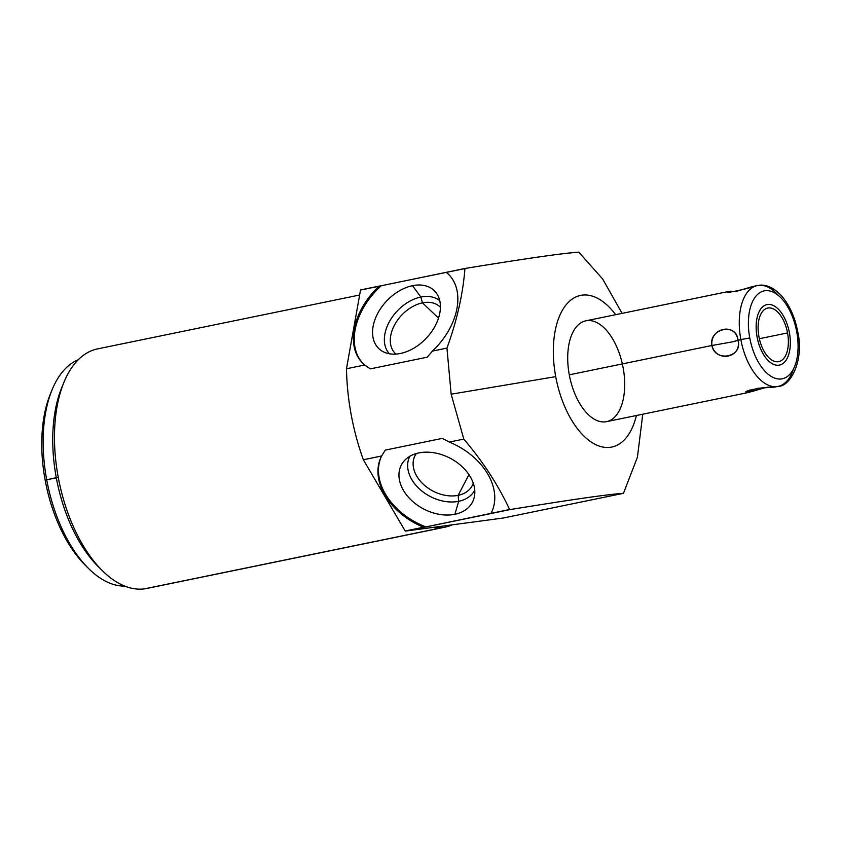 <?xml version="1.0" encoding="UTF-8"?>
<svg xmlns="http://www.w3.org/2000/svg" width="841" height="841" viewBox="0 0 841 841"><rect width="100%" height="100%" fill="white"/><g stroke="black" fill="none" stroke-linecap="round" stroke-linejoin="round"><path stroke-width="1.26" d="M615.665 314.692A77.414 40.767 78.4 0 0 568.022 302.655A77.414 40.767 78.4 0 0 555.712 376.631A77.414 40.767 -101.6 0 1 568.022 302.655A77.414 40.767 -101.6 0 1 615.665 314.692A77.414 40.767 78.4 0 0 568.022 302.655A77.414 40.767 78.4 0 0 555.712 376.631A77.414 40.767 78.4 0 0 595.764 444.647A77.414 40.767 78.4 0 0 636.395 415.517A77.414 40.767 -101.6 0 1 595.764 444.647A77.414 40.767 -101.6 0 1 555.712 376.631L451.154 394.198L446.949 348.1C456.947 320.652 462.949 294.14 464.947 268.584L465.02 268.458C516.721 260.037 562.797 253.078 578.766 252.142L602.64 278.981L622.098 313.367L602.64 278.981L578.766 252.142C562.797 253.078 516.721 260.037 465.02 268.458L360.526 290.04A154.408 81.325 -101.6 0 1 360.589 289.924A154.408 81.325 78.4 0 0 360.526 290.04L346.481 368.757L364.763 364.994L370.261 368.884L427.207 357.183L370.261 368.884L427.207 357.183L432.432 351.086L446.949 348.1L451.154 394.198L555.712 376.631A77.414 40.767 78.4 0 0 595.764 444.647A77.414 40.767 78.4 0 0 636.395 415.517M623.118 367.643A51.469 27.112 -101.6 0 1 605.573 421.814A51.469 27.112 -101.6 0 1 569.283 374.823A51.469 27.112 -101.6 0 1 585.83 320.82A51.469 27.112 -101.6 0 1 622.351 363.911L623.118 367.643M449.294 442.072A61.761 44.089 27.6 0 1 491.018 513.357L425.966 526.918L490.86 513.578A61.761 44.089 27.6 0 0 491.375 512.674A61.761 44.089 27.6 0 1 490.86 513.578L509.72 509.635C561.42 501.215 607.496 494.256 623.465 493.32L503.328 518.014L623.465 493.32L637.425 457.22L642.766 414.203L637.425 457.22L623.465 493.32C607.496 494.256 561.42 501.215 509.72 509.635L509.604 509.53C498.377 485.331 483.112 461.856 463.812 439.086L451.154 394.198L463.812 439.086L449.294 442.072L442.261 438.392L385.304 450.103L381.625 455.98L363.344 459.743A154.408 81.325 -101.6 0 1 346.481 368.757A154.408 81.325 78.4 0 0 363.344 459.743L381.625 455.98A61.761 44.089 -152.4 0 0 423.58 527.212L405.288 531.102A154.408 81.325 -101.6 0 1 405.183 530.997L423.58 527.212L405.183 530.997L363.344 459.743L405.183 530.997A154.408 81.325 78.4 0 0 405.288 531.102L425.966 526.918A61.761 44.089 27.6 0 1 381.888 455.486A61.761 44.089 27.6 0 0 425.966 526.918L491.018 513.357A61.761 44.089 -152.4 0 0 491.112 513.178A61.761 44.089 -152.4 0 0 449.294 442.072L442.261 438.392L449.294 442.072L463.812 439.086C483.112 461.856 498.377 485.331 509.604 509.53L491.018 513.357A61.761 44.089 -152.4 0 0 449.294 442.072L463.812 439.086L451.154 394.198L555.712 376.631M363.501 363.911A61.761 41.861 133.5 0 1 381.267 285.74L379.144 286.108L381.267 285.74A61.761 41.861 133.5 0 0 363.501 363.911A61.761 41.861 133.5 0 1 381.267 285.74L446.15 272.41A61.761 41.861 133.5 0 1 448.6 274.397A61.761 41.861 133.5 0 0 446.15 272.41L465.02 268.458L446.15 272.41A61.761 41.861 133.5 0 1 448.6 274.397M412.532 285.677A40.105 27.185 -46.5 0 0 373.099 326.434A40.105 27.185 -46.5 0 0 400.442 353.462A40.105 27.185 -46.5 0 0 439.885 312.705A40.105 27.185 -46.5 0 0 412.532 285.677A40.105 27.185 -46.5 0 0 376.179 316.542A40.105 27.185 -46.5 0 0 383.254 351.748A40.105 27.185 -46.5 0 0 400.442 353.462A40.105 27.185 -46.5 0 0 433.22 329.294A40.105 27.185 -46.5 0 0 437.446 294.739A40.105 27.185 -46.5 0 0 412.532 285.677L420.826 297.041L412.532 285.677A40.105 27.185 -46.5 0 0 374.55 342.466A40.105 27.185 -46.5 0 0 432.379 330.576A40.105 27.185 -46.5 0 0 412.532 285.677L420.826 297.041A36.584 24.799 133.5 0 1 439.78 300.773A36.584 24.799 -46.5 0 0 420.826 297.041L422.466 302.855A32.284 21.877 133.5 0 1 440.421 307.322A32.284 21.877 -46.5 0 0 439.843 306.734A32.284 21.877 -46.5 0 0 422.466 302.855L420.826 297.041A36.584 24.799 -46.5 0 0 389.499 321.493A36.584 24.799 -46.5 0 0 389.404 353.767A36.584 24.799 133.5 0 1 389.499 321.493A36.584 24.799 133.5 0 1 420.826 297.041A36.584 24.799 -46.5 0 0 389.499 321.493A36.584 24.799 -46.5 0 0 389.404 353.767M385.304 450.103L381.625 455.98A61.761 44.089 -152.4 0 0 381.593 456.043A61.761 44.089 -152.4 0 0 423.58 527.212L425.966 526.918L423.58 527.212A61.761 44.089 27.6 0 1 381.625 455.98L385.304 450.103L442.261 438.392L385.304 450.103M418.871 452.91A40.105 28.626 -152.4 0 0 403.491 490.45A40.105 28.626 -152.4 0 0 454.897 514.271A40.105 28.626 -152.4 0 0 470.277 476.721A40.105 28.626 -152.4 0 0 418.871 452.91A40.105 28.626 -152.4 0 0 405.047 459.974A40.105 28.626 -152.4 0 0 408.999 497.851A40.105 28.626 -152.4 0 0 454.897 514.271L458.681 501.299A36.584 26.113 27.6 0 1 419.449 488.968A36.584 26.113 27.6 0 1 409.872 456.264A36.584 26.113 -152.4 0 0 419.449 488.968A36.584 26.113 -152.4 0 0 458.681 501.299L454.897 514.271A40.105 28.626 -152.4 0 0 474.471 496.201A40.105 28.626 -152.4 0 0 458.534 463.601A40.105 28.626 -152.4 0 0 418.871 452.91A40.105 28.626 -152.4 0 0 416.978 504.873A40.105 28.626 -152.4 0 0 474.818 492.984A40.105 28.626 -152.4 0 0 418.871 452.91M379.144 286.108L360.589 289.924A154.408 81.325 78.4 0 0 360.526 290.04L346.481 368.757L360.526 290.04L378.923 286.266A61.761 41.861 -46.5 0 0 364.763 364.994L346.481 368.757A154.408 81.325 78.4 0 0 363.344 459.743L405.183 530.997A154.408 81.325 78.4 0 0 405.288 531.102L503.328 518.014L405.288 531.102L503.328 518.014L623.465 493.32L637.425 457.22L642.766 414.203M452.227 524.837A122.292 64.41 -101.6 0 1 442.734 527.538A122.292 64.41 -101.6 0 1 432.716 527.433A122.292 64.41 78.4 0 0 442.734 527.538A122.292 64.41 78.4 0 0 445.078 527.149A122.292 64.41 78.4 0 0 452.227 524.837A122.292 64.41 78.4 0 1 442.734 527.538L144.452 588.858A122.292 64.41 -101.6 0 1 58.229 477.204A122.292 64.41 -101.6 0 1 97.556 348.889L359.643 295.012M445.078 527.149L146.807 588.458A122.292 64.41 -101.6 0 1 144.452 588.858A122.292 64.41 78.4 0 0 149.12 587.901A122.292 64.41 78.4 0 1 144.452 588.858A122.292 64.41 78.4 0 1 102.413 570.724A122.292 64.41 78.4 0 1 58.229 477.204L56.315 477.835L58.229 477.204A122.292 64.41 78.4 0 0 144.452 588.858M102.413 570.724L98.271 566.634A116.111 61.162 -101.6 0 1 56.315 477.835A116.111 61.162 -101.6 0 1 61.572 388.079L63.758 382.687A122.292 64.41 78.4 0 0 58.229 477.204L46.707 479.801A116.111 61.162 -101.6 0 1 78.255 359.738A116.111 61.162 78.4 0 0 51.974 390.056A116.111 61.162 78.4 0 0 46.707 479.801L45.183 480.306A111.17 58.555 -101.6 0 1 50.218 394.376A111.17 58.555 -101.6 0 1 51.101 392.274A111.17 58.555 78.4 0 0 45.183 480.306A111.17 58.555 78.4 0 0 87.001 566.908A111.17 58.555 -101.6 0 1 45.183 480.306L46.707 479.801A116.111 61.162 78.4 0 0 88.673 568.6A116.111 61.162 78.4 0 0 124.783 586.093A116.111 61.162 -101.6 0 1 46.707 479.801L56.315 477.835A116.111 61.162 78.4 0 0 100.331 568.6A116.111 61.162 78.4 0 1 56.315 477.835A116.111 61.162 78.4 0 1 62.686 385.462A116.111 61.162 78.4 0 0 56.315 477.835L46.707 479.801A116.111 61.162 -101.6 0 1 78.255 359.738M58.229 477.204A122.292 64.41 78.4 0 1 99.911 348.489A122.292 64.41 78.4 0 0 63.758 382.687M88.673 568.6L85.362 565.331A111.17 58.555 -101.6 0 1 45.183 480.306L46.707 479.801A116.111 61.162 -101.6 0 0 124.783 586.093M432.432 351.086A61.761 41.861 -46.5 0 0 446.361 272.4L464.947 268.584C462.949 294.14 456.947 320.652 446.949 348.1L432.432 351.086A61.761 41.861 -46.5 0 0 448.158 273.966A61.761 41.861 -46.5 0 0 446.361 272.4L465.02 268.458L446.361 272.4A61.761 41.861 133.5 0 1 432.432 351.086L427.207 357.183L432.432 351.086L446.949 348.1L451.154 394.198M378.923 286.266A61.761 41.861 -46.5 0 0 363.06 363.501A61.761 41.861 -46.5 0 0 364.763 364.994L370.261 368.884L364.763 364.994A61.761 41.861 133.5 0 1 378.923 286.266L360.526 290.04M474.745 490.114A36.584 26.113 27.6 0 1 458.681 501.299A36.584 26.113 -152.4 0 0 474.745 490.114A36.584 26.113 -152.4 0 1 430.171 496.463A36.584 26.113 -152.4 0 1 409.872 456.264M473.273 483.197A32.284 23.043 27.6 0 1 458.145 495.338L458.681 501.299L458.145 495.338A32.284 23.043 27.6 0 1 422.329 483.302A32.284 23.043 27.6 0 1 416.39 453.52A32.284 23.043 -152.4 0 0 415.023 455.706A32.284 23.043 -152.4 0 0 423.591 484.511A32.284 23.043 -152.4 0 0 458.145 495.338L468.952 474.618L458.145 495.338A32.284 23.043 -152.4 0 0 472.264 485.572A32.284 23.043 -152.4 0 0 473.273 483.197A32.284 23.043 27.6 0 1 432.978 491.07A32.284 23.043 27.6 0 1 416.39 453.52M395.974 354.082A32.284 21.877 133.5 0 1 394.271 325.499A32.284 21.877 133.5 0 1 422.466 302.855A32.284 21.877 -46.5 0 0 394.534 324.983A32.284 21.877 -46.5 0 0 395.365 353.535A32.284 21.877 -46.5 0 0 395.974 354.082A32.284 21.877 133.5 0 1 394.271 325.499A32.284 21.877 133.5 0 1 422.466 302.855L438.518 318.108L422.466 302.855L420.826 297.041A36.584 24.799 -46.5 0 1 439.78 300.773M749.31 392.305L606.561 421.646A51.469 27.112 -101.6 0 1 569.283 374.823L711.907 345.504C715.207 363.039 743.391 356.983 737.956 340.153L740.837 339.564A51.469 27.112 78.4 0 0 778.125 386.387A51.469 27.112 -101.6 0 1 740.837 339.564L733.11 341.74L711.907 345.504C716.416 363.06 742.193 357.772 737.956 340.153C735.623 322.303 709.846 327.601 711.907 345.504L733.11 341.74L737.956 340.153C736.8 322.345 708.553 328.389 711.907 345.504L569.283 374.823L711.907 345.504C708.553 328.389 736.8 322.345 737.956 340.153C743.391 356.983 715.207 363.039 711.907 345.504L733.11 341.74L740.837 339.564A51.469 27.112 -101.6 0 1 757.394 285.551A51.469 27.112 78.4 0 0 740.837 339.564L749.773 337.977A44.878 23.643 78.4 0 0 781.415 378.944A44.878 23.643 78.4 0 0 796.711 331.711A44.878 23.643 78.4 0 0 765.068 290.734A44.878 23.643 78.4 0 0 749.773 337.977A44.878 23.643 -101.6 0 1 765.068 290.734A44.878 23.643 -101.6 0 1 796.711 331.711L797.71 331.638L796.711 331.711A44.878 23.643 -101.6 0 1 781.415 378.944A44.878 23.643 -101.6 0 1 749.773 337.977M775.181 386.986L774.256 387.144C765.983 386.156 737.441 391.969 748.196 392.495L765.142 387.701M763.05 388.258L748.196 392.495C737.441 391.969 765.983 386.156 774.256 387.144L757.752 388.279L746.388 391.874L748.196 392.495L749.573 390.066L748.196 392.495L756.385 390.298M569.283 374.823A51.469 27.112 -101.6 0 1 585.83 320.82L728.579 291.48M731.071 291.165L729.452 291.333C719.013 294.834 748.385 288.799 755.502 285.982M787.544 332.931A27.343 14.402 78.4 0 0 768.264 307.974A27.343 14.402 78.4 0 0 758.939 336.747A27.343 14.402 78.4 0 0 778.219 361.714A27.343 14.402 78.4 0 0 787.544 332.931A27.343 14.402 78.4 0 0 767.738 308.058A27.343 14.402 78.4 0 0 758.939 336.747A27.343 14.402 78.4 0 0 778.745 361.619A27.343 14.402 78.4 0 0 787.544 332.931L759.349 338.723L787.544 332.931A27.343 14.402 78.4 0 0 761.778 312.526A27.343 14.402 78.4 0 0 770.409 359.065A27.343 14.402 78.4 0 0 787.544 332.931L759.349 338.723M730.503 292.174L729.452 291.333L730.503 292.174L729.452 291.333L727.749 291.964L736.716 291.228L751.717 286.834M789.394 332.689A30.886 16.263 78.4 0 0 767.024 304.589A30.886 16.263 78.4 0 0 757.089 336.999A30.886 16.263 78.4 0 0 779.46 365.089A30.886 16.263 78.4 0 0 789.394 332.689A30.886 16.263 78.4 0 0 760.296 309.635A30.886 16.263 78.4 0 0 770.041 362.198A30.886 16.263 78.4 0 0 789.394 332.689M622.098 313.367L602.64 278.981L578.766 252.142C558.908 253.803 533.31 257.42 465.02 268.458M491.018 513.357L509.72 509.635L490.944 513.494M381.267 285.74L446.15 272.41M509.604 509.53C498.377 485.331 483.112 461.856 463.812 439.086M405.183 530.997L423.58 527.212M363.344 459.743L381.593 456.043M623.465 493.32C603.785 494.95 577.283 498.713 509.72 509.635M405.288 531.102L423.843 527.286M45.183 480.306A111.17 58.555 -101.6 0 1 51.101 392.274M446.949 348.1C456.947 320.652 462.949 294.14 464.947 268.584M346.481 368.757L364.763 364.994M468.952 474.618L458.145 495.338L458.681 501.299L454.897 514.271M438.518 318.108L422.466 302.855A32.284 21.877 133.5 0 1 440.421 307.322M749.573 390.066L748.196 392.495M754.43 286.161L736.064 291.364L728.327 291.533M778.335 295.422A51.469 27.112 78.4 0 0 741.531 304.621A51.469 27.112 78.4 0 0 756.017 375.118A51.469 27.112 78.4 0 0 793.462 369.052M796.711 331.711A44.878 23.643 78.4 0 0 754.43 298.208A44.878 23.643 78.4 0 0 768.59 374.602A44.878 23.643 78.4 0 0 796.711 331.711L796.753 331.922M491.375 512.674A61.761 44.089 27.6 0 1 490.86 513.578M425.966 526.918A61.761 44.089 27.6 0 1 381.888 455.486M432.716 527.433A122.292 64.41 78.4 0 0 442.734 527.538M50.218 394.376L51.974 390.056M754.388 286.171L757.394 285.551C763.186 284.269 771.449 285.246 781.415 295.696C789.447 304.968 794.871 316.941 797.71 331.638C804.311 359.57 790.855 386.524 778.125 386.387L775.118 386.997"/></g></svg>
